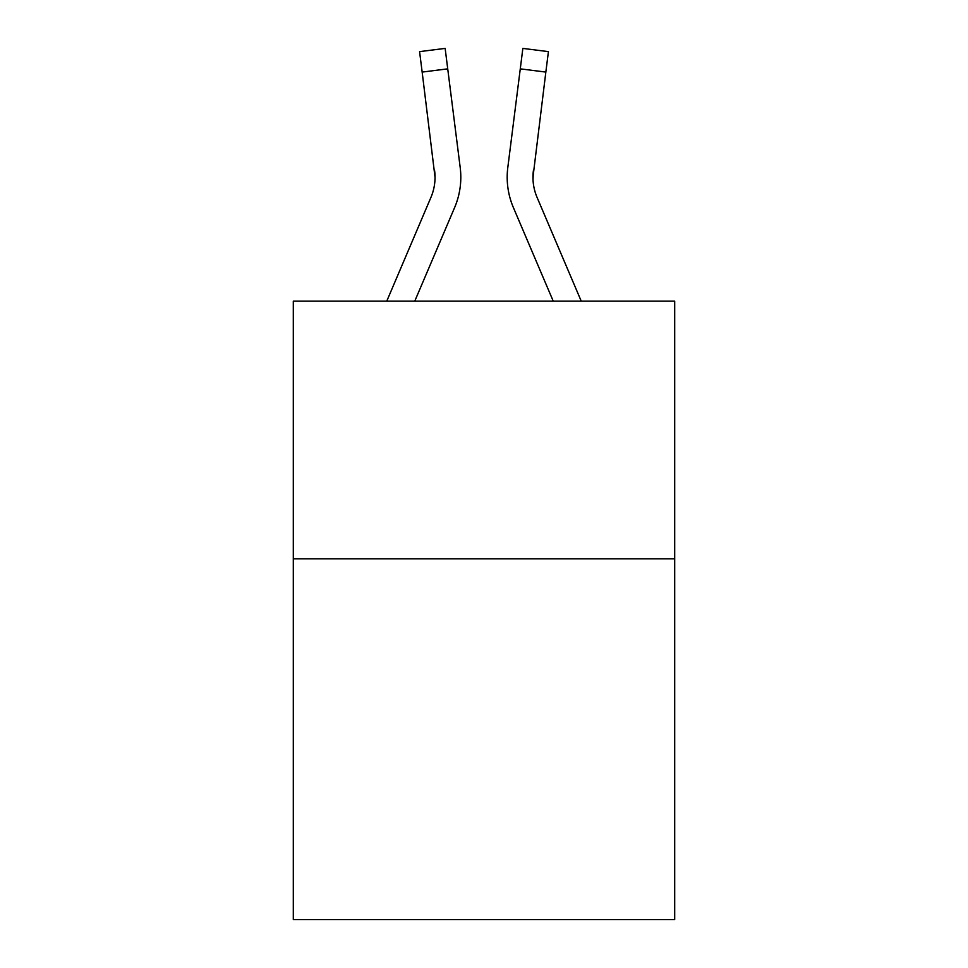 <?xml version="1.0" encoding="UTF-8"?>
<svg xmlns="http://www.w3.org/2000/svg" width="968" height="968" viewBox="0 0 968 968"><rect width="100%" height="100%" fill="white"/><g stroke="black" fill="none" stroke-linecap="round" stroke-linejoin="round"><path stroke-width="1.45" d="M674.696 558.839L674.696 919.6L293.304 919.6L293.304 301.145L674.696 301.145L674.696 558.839L293.304 558.839M414.764 301.145L454.633 207.527A77.307 77.307 0 0 0 460.199 167.549L447.724 68.849L422.157 72.08L419.58 51.631L445.147 48.4L447.724 68.849M459.812 164.463L460.199 167.549M581.236 301.145L537.083 197.436A51.534 51.534 0 0 1 532.957 177.338L545.843 72.08L520.276 68.849L522.853 48.4L548.42 51.631L545.843 72.08M553.236 301.145L513.367 207.527A77.307 77.307 0 0 1 507.801 167.549L520.276 68.849M533.017 179.758L532.957 177.338A51.534 51.534 0 0 0 537.083 197.436A51.534 51.534 0 0 1 532.957 177.338A51.534 51.534 0 0 0 537.083 197.436A51.534 51.534 0 0 1 532.957 177.338A51.534 51.534 0 0 0 537.083 197.436A51.534 51.534 0 0 1 532.957 177.338A51.534 51.534 0 0 0 537.083 197.436A51.534 51.534 0 0 1 532.957 177.338A51.534 51.534 0 0 0 537.083 197.436A51.534 51.534 0 0 1 532.957 177.338A51.534 51.534 0 0 0 537.083 197.436A51.534 51.534 0 0 1 533.368 170.779L533.017 179.758M386.764 301.145L430.917 197.436A51.534 51.534 0 0 0 435.043 177.35L422.157 72.08M430.917 197.436A51.534 51.534 0 0 0 435.043 177.35A51.534 51.534 0 0 1 430.917 197.436A51.534 51.534 0 0 0 435.043 177.35A51.534 51.534 0 0 1 430.917 197.436A51.534 51.534 0 0 0 434.632 170.779L435.043 177.338A51.534 51.534 0 0 1 430.917 197.436A51.534 51.534 0 0 0 434.632 170.779A51.534 51.534 0 0 1 430.917 197.436M507.28 181.016L507.196 177.204M507.801 167.549L508.188 164.463"/></g></svg>
